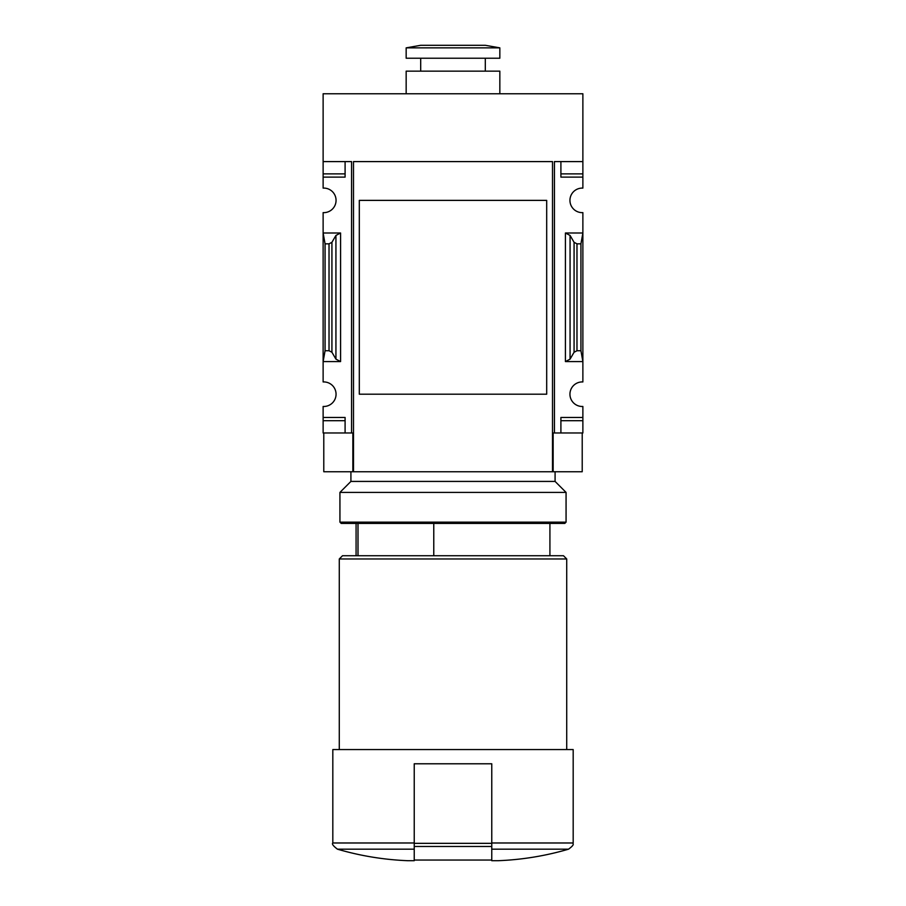 <?xml version="1.0" encoding="UTF-8"?>
<svg xmlns="http://www.w3.org/2000/svg" width="906" height="906" viewBox="0 0 906 906"><rect width="100%" height="100%" fill="white"/><g stroke="black" fill="none" stroke-linecap="round" stroke-linejoin="round"><path stroke-width="1.36" d="M433.77 555.729L433.77 523.43M353.499 471.743L353.499 161.596L552.501 161.596L552.501 471.743L323.782 471.743L323.782 432.966M546.692 200.373L546.692 394.201L359.308 394.201L359.308 200.373L546.692 200.373L546.692 394.201M491.765 860.7L498.232 860.7L491.765 860.7L491.765 859.477M352.853 471.743L352.853 432.966L351.562 432.966L351.562 161.596L323.125 161.596L323.125 93.76L582.875 93.76L582.875 161.596L554.438 161.596L554.438 432.966L553.147 432.966L553.147 471.743L552.501 471.743M582.875 161.596L582.875 188.108A12.276 12.276 0 0 0 569.942 200.373A12.276 12.276 0 0 0 582.875 212.627L582.875 233.001L565.423 233.001L570.067 235.435L574.076 242.321L576.975 243.839L580.927 243.839L582.875 233.001L582.875 381.947A12.276 12.276 0 0 0 569.942 394.201A12.276 12.276 0 0 0 582.875 406.466L582.875 432.966L560.905 432.966L560.905 420.69L582.875 420.69M554.438 432.966L560.905 432.966L560.905 417.462L582.875 417.462M570.067 359.138L565.423 361.573L582.875 361.573L580.927 350.735L576.975 350.735L574.076 352.253L570.067 359.138L570.067 235.435M582.875 173.873L560.905 173.873L560.905 161.596L560.905 177.112L582.875 177.112M323.125 161.596L323.125 188.108A12.276 12.276 0 0 1 336.058 200.373A12.276 12.276 0 0 1 323.125 212.627L323.125 361.573L340.577 361.573L335.933 359.138L331.924 352.253L329.025 350.735L325.073 350.735L323.125 361.573L323.125 381.947A12.276 12.276 0 0 1 336.058 394.201A12.276 12.276 0 0 1 323.125 406.466L323.125 432.966L351.562 432.966M340.577 233.001L323.125 233.001L325.073 243.839L329.025 243.839L331.924 242.321L335.933 235.435L340.577 233.001L340.577 361.573M323.125 173.873L345.095 173.873L345.095 161.596L345.095 177.112L323.125 177.112M323.125 417.462L345.095 417.462L345.095 432.966L345.095 420.69L323.125 420.69M582.218 432.966L582.218 471.743L553.147 471.743M414.235 859.477L414.235 860.7L407.768 860.7L414.235 860.7L414.235 763.781L491.765 763.781L491.765 860.054L414.235 860.054M414.235 842.976L332.819 842.976L332.819 749.568L573.181 749.568L573.181 842.976C572.071 844.086 575.967 843.679 568.538 849.182C545.571 855.898 522.139 859.737 498.232 860.7M339.286 749.568L339.286 558.968L566.714 558.968L566.714 749.568M339.286 558.968L342.513 555.729L563.487 555.729L566.714 558.968M358.006 555.729L358.006 523.43M325.073 350.735L325.073 243.839M580.927 350.735L580.927 243.839M499.84 47.859L485.31 45.3L420.69 45.3L406.16 47.859L406.16 58.222L499.84 58.222L499.84 47.859L406.16 47.859M485.31 58.222L485.31 71.144M499.84 93.76L499.84 71.144L406.16 71.144L406.16 93.76M339.931 522.139L341.222 523.43L564.778 523.43L566.069 522.139L566.069 492.411L339.931 492.411L339.931 522.139L566.069 522.139M350.916 471.743L350.916 481.426L555.084 481.426L555.084 471.743M491.765 849.182L568.538 849.182M491.765 842.976L573.181 842.976M407.768 860.7C383.861 859.737 360.429 855.898 337.462 849.182L414.235 849.182M565.423 361.573L565.423 233.001M329.025 350.735L329.025 243.839M331.924 352.253L331.924 242.321M335.933 359.138L335.933 235.435M574.076 352.253L574.076 242.321M576.975 350.735L576.975 243.839M491.765 843.339L414.235 843.339M491.765 846.476L414.235 846.476M549.919 555.729L549.919 523.43M332.819 842.976C331.698 843.916 333.238 845.978 337.462 849.182M356.081 555.729L356.081 523.43M420.69 58.222L420.69 71.144M350.916 481.426L339.931 492.411M555.084 481.426L566.069 492.411"/></g></svg>
